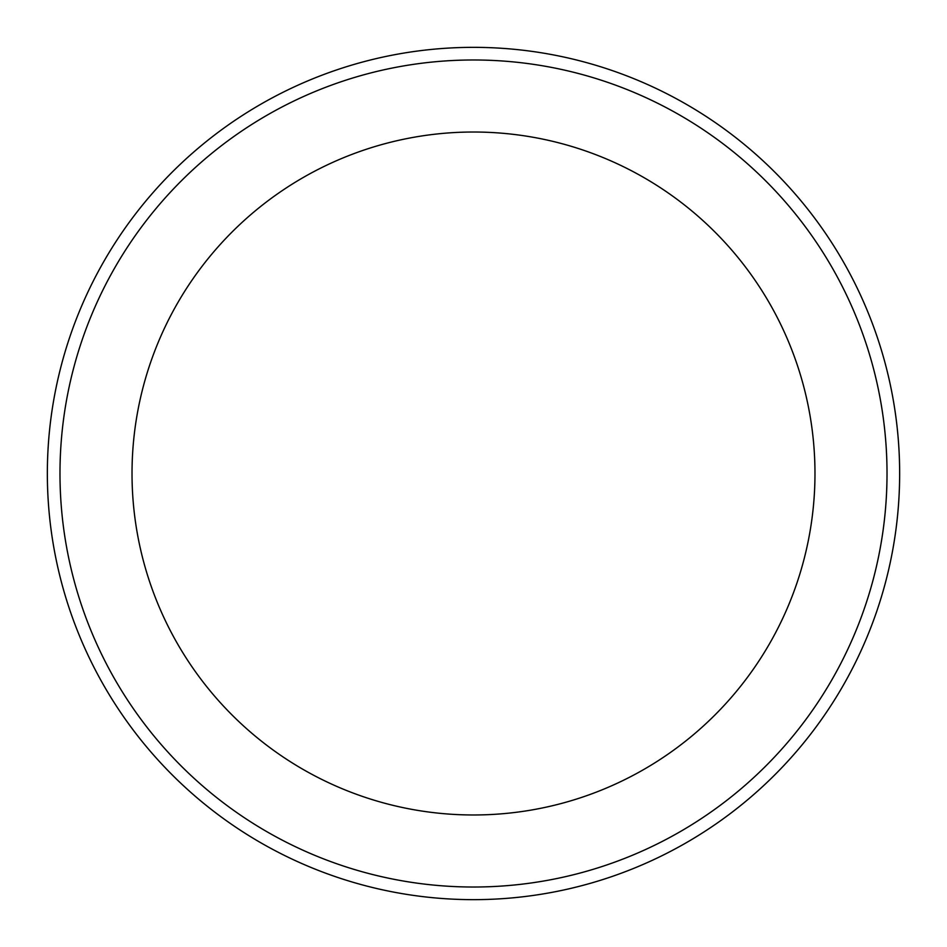 <?xml version="1.0" encoding="UTF-8"?>
<svg xmlns="http://www.w3.org/2000/svg" width="947" height="947" viewBox="0 0 947 947"><rect width="100%" height="100%" fill="white"/><g stroke="black" fill="none" stroke-linecap="round" stroke-linejoin="round"><path stroke-width="1.42" d="M814.976 473.5A341.476 341.476 0 0 1 302.756 769.224A341.476 341.476 0 0 1 302.756 177.776A341.476 341.476 0 0 1 814.976 473.5M47.35 473.5A426.15 426.15 0 0 0 473.5 899.65A426.15 426.15 0 0 0 899.65 473.5A426.15 426.15 0 0 0 473.5 47.35A426.15 426.15 0 0 0 47.35 473.5A426.15 426.15 0 0 0 473.5 899.65A426.15 426.15 0 0 0 899.65 473.5A426.15 426.15 0 0 0 473.5 47.35A426.15 426.15 0 0 0 47.35 473.5M59.981 473.5A413.519 413.519 0 0 0 473.5 887.019A413.519 413.519 0 0 0 887.019 473.5A413.519 413.519 0 0 0 473.5 59.981A413.519 413.519 0 0 0 59.981 473.5"/></g></svg>
